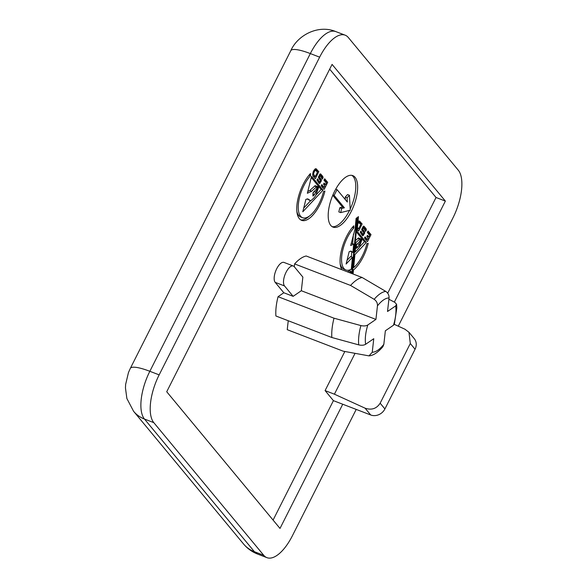 <?xml version="1.0" encoding="UTF-8"?>
<svg xmlns="http://www.w3.org/2000/svg" width="587" height="587" viewBox="0 0 587 587"><rect width="100%" height="100%" fill="white"/><g stroke="black" fill="none" stroke-linecap="round" stroke-linejoin="round"><path stroke-width="0.88" d="M352.699 269.704L353.455 269.991A27.736 11.762 111 0 0 363.25 256.82A27.736 11.762 111 0 0 368.24 243.363L366.89 243.7A24.933 10.573 -69 0 1 362.399 255.8A24.933 10.573 -69 0 1 353.682 267.569L354.893 254.648L366.325 242.438L357.094 231.249L357.278 229.356L358.62 230.985L362.128 223.933L359.317 220.961L357.997 221.666L358.466 216.662L356.089 218.408L355.113 228.842L350.674 245.527L353.675 244.097L352.897 252.403L351.114 251.119L349.184 251.632L346.11 264.033L352.435 257.275L351.312 269.206A24.933 10.573 -69 0 1 345.926 269.983A24.933 10.573 -69 0 1 347.343 237.625A24.933 10.573 -69 0 1 353.873 227.932L353.763 225.819A27.736 11.762 111 0 0 346.491 236.605A27.736 11.762 111 0 0 341.81 269.682M352.846 268.164A27.736 11.762 111 0 0 353.521 267.503M352.926 267.283L353.682 267.569M377.448 305.886C377.632 303.185 376.538 300.999 374.168 299.326L350.564 285.436A39.168 16.612 -69 0 1 362.15 277.504L385.754 291.394C388.124 293.06 389.218 295.246 389.042 297.954A28.697 12.173 111 0 0 377.448 305.886L375.929 319.416L301.329 290.734L302.863 277.086L294.248 266.689A11.036 4.681 111 0 0 293.346 266.021L284.02 262.433A11.036 4.681 111 0 0 276.726 268.714A11.036 4.681 111 0 0 275.193 282.362L283.815 292.759L278.062 296.692A39.168 16.612 111 0 0 275.897 315.989L331.846 337.503A39.168 16.612 -69 0 1 334.01 318.198L278.062 296.692M293.346 266.021A11.036 4.681 111 0 0 286.052 272.295A11.036 4.681 111 0 0 284.519 285.942L293.133 296.34L283.815 292.759M351.253 211.415A27.582 11.696 111 0 0 352.816 175.623A27.582 11.696 111 0 0 334.59 191.318A27.582 11.696 111 0 0 333.02 227.11A27.582 11.696 111 0 0 351.253 211.415M332.125 226.655A27.582 11.696 111 0 0 349.382 210.704A27.582 11.696 111 0 0 349.544 210.388M350.19 209.053A27.582 11.696 111 0 0 351.848 175.359M319.937 204.555A27.736 11.762 111 0 0 324.927 191.098L323.576 191.443A24.933 10.573 -69 0 1 319.086 203.535A24.933 10.573 -69 0 1 302.613 217.718A24.933 10.573 -69 0 1 304.029 185.367A24.933 10.573 -69 0 1 310.56 175.674L310.45 173.561A27.736 11.762 111 0 0 303.178 184.347A27.736 11.762 111 0 0 301.608 220.338A27.736 11.762 111 0 0 319.937 204.555M300.705 219.89A27.736 11.762 111 0 0 309.276 216.148M302.613 217.718L300.749 217.007A24.933 10.573 -69 0 1 296.853 211.371M309.092 175.109L310.56 175.674M352.405 227.367L353.873 227.932M347.313 271.803A27.736 11.762 111 0 0 349.221 270.923L351.085 271.642L350.938 273.197M349.177 272.515A27.736 11.762 111 0 0 351.085 271.642M344.84 351.496L325.088 390.597L333.416 400.65L342.742 404.23L280.006 528.432L166.723 391.749L332.081 64.401L445.364 201.084L394.339 302.092M387.699 293.192L436.038 197.496L329.674 69.163M273.087 520.082L333.416 400.65M313.091 176.049L315.307 178.719L318.814 171.675L316.004 168.704L315.131 168.902L313.179 171.771L312.651 174.963L313.091 176.049M321.192 185.822L324.156 189.396L327.693 182.388L324.699 178.778L323.98 180.202L326.299 183.005L325.469 184.648L324.134 183.041L323.51 184.23L324.831 185.822L324.061 187.334L321.801 184.604L321.192 185.822M307.361 193.27L311.624 191.23L317.009 186.402L317.266 186.996L316.151 189.476L313.165 192.47L312.893 195.992L313.355 195.853L315.931 192.147L317.67 187.627L318.756 187.062L315.652 195.794L313.796 198.076L310.78 200.827L307.801 198.861L305.871 199.375L302.797 211.775L323.011 190.173L311.55 176.283L307.361 193.27M319.365 183.614L321.192 181.288L321.441 179.783L319.313 176.944L320.01 175.557L322.358 179.079L323.077 177.648L322.843 176.533L320.781 174.046L319.996 173.928L318.367 177.333L320.531 180.635L319.768 182.153L317.472 178.822L316.995 180.055L319.365 183.614M364.505 238.08L367.469 241.653L371.006 234.646L368.012 231.036L367.293 232.459L369.612 235.262L368.783 236.906L367.447 235.299L366.824 236.495L368.144 238.08L367.374 239.599L365.114 236.869L364.505 238.08M353.073 274.019L353.455 269.991M362.678 235.879L364.505 233.553L364.754 232.048L362.627 229.201L363.324 227.815L365.672 231.337L366.391 229.913L366.156 228.798L364.094 226.303L363.309 226.186L361.68 229.59L363.845 232.9L363.082 234.411L360.785 231.087L360.308 232.32L362.678 235.879M362.15 277.504L306.201 255.998A39.168 16.612 111 0 0 294.615 263.923L294.292 266.747M288.239 320.737L287.234 329.674L343.182 351.18L369.01 355.883L372.246 352.237A28.697 12.173 111 0 0 383.839 344.312L385.358 330.782L393.481 325.227A28.697 12.173 111 0 0 395.645 305.922L387.523 311.484L389.042 297.954M383.839 344.312L382.885 346.704C377.925 352.486 373.303 355.546 369.01 355.883M395.645 305.922L396.577 304.279L396.827 308.021L394.369 324.134L393.481 325.227M350.564 285.436L294.615 263.923M334.01 318.198L360.91 325.58C363.793 326.218 366.09 326.02 367.807 324.971A28.697 12.173 111 0 0 365.642 344.276L373.765 338.714L372.246 352.237M375.929 319.416L367.807 324.971M301.329 290.734L293.133 296.34M436.038 197.496L445.364 201.084M398.265 326.174L452.922 217.96A38.61 16.377 111 0 0 458.286 170.193L348.333 37.531A38.61 16.377 111 0 0 345.171 35.183A38.61 16.377 111 0 0 319.651 57.159L159.158 374.88A38.61 16.377 111 0 0 153.801 422.647L263.746 555.309A38.61 16.377 111 0 0 266.916 557.65A38.61 16.377 111 0 0 292.436 535.682L356.214 409.41M396.577 304.279L394.838 302.356L388.895 299.238M365.642 344.276C363.933 345.317 361.629 345.523 358.738 344.877L331.846 337.503M394.281 324.354L404.949 329.219L408.97 332.286L414.231 338.626A11.036 9.715 140.3 0 1 415.06 349.25L410.298 343.512L380.149 403.203L384.911 408.948L415.06 349.25M384.911 408.948A11.036 9.715 140.3 0 1 370.72 414.987L365.07 408.17L334.414 394.185L325.088 390.597M334.414 394.185L355.003 353.425M370.72 414.987L342.742 404.23M365.07 408.17C371.542 410.372 376.568 408.713 380.149 403.203M410.298 343.512L408.97 332.286M362.003 234L361.651 234.639L363.514 235.358M360.653 231.432L361.445 231.74M360.455 231.924L361.284 232.247M363.082 234.411L361.218 233.692L360.44 232.76M364.505 229.238L364.292 228.079L363.074 226.611M364.292 228.079L366.156 228.798M364.527 229.194L366.391 229.913M362.583 227.529L363.324 227.815M361.841 228.901L362.627 229.201M362.876 231.726L361.687 229.598M362.362 230.42L364.226 231.131M362.891 231.329L364.754 232.048M363.676 233.237L364.505 233.553M345.926 269.983L344.063 269.264A24.933 10.573 -69 0 1 340.167 263.629M347.027 260.349L350.571 256.556L352.435 257.275M352.897 252.403L350.351 251.192M351.063 243.737L351.811 243.378L353.675 244.097M357.248 221.372L357.997 221.666M358.965 221.042L360.095 221.482M360.029 223.698L360.264 223.221L358.54 221.138M360.264 223.221L362.128 223.933M357.219 229.334L357.6 228.578M356.522 229.069L357.278 229.356M356.346 230.962L357.094 231.249M359.288 247.244L364.461 241.719L356.265 231.792M364.461 241.719L366.325 242.438M354.313 252.564L354.819 252.021M354.144 254.362L354.893 254.648M353.484 234.052L352.582 243.671M351.804 251.977L351.342 256.857M350.123 269.771L349.991 271.223M356.206 247.941L356.669 248.118L356.206 248.257L356.478 244.735L359.464 241.741L360.579 239.254L360.323 238.66L358.459 237.948L355.443 240.589M357.167 244.097L356.192 245.946M354.379 251.852L355.135 252.139L358.965 248.059L362.069 239.32L359.794 238.461M356.61 228.123L358.547 228.937L360.748 224.572L359.017 222.752L357.821 223.552L357.461 227.352L358.547 228.937M356.713 227.066L357.461 227.352M357.072 223.258L357.821 223.552M357.087 223.053L357.909 223.368M357.16 222.297L358.481 222.811M357.182 222.047L359.017 222.752M357.872 238.344L359.736 239.063L356.038 242.475L355.135 252.139M355.289 242.182L356.038 242.475M360.323 238.66L359.736 239.063M356.206 247.31L357.256 247.714L356.669 248.118M356.199 246.364L357.879 247.01L357.256 247.714M357.542 243.752L359.244 244.412L357.879 247.01M360.433 239.679L360.983 239.885L359.244 244.412M361.753 239.078L360.983 239.885M356.06 218.746L356.83 219.039L351.708 273.491M356.463 218.137L357.512 218.54L356.83 219.039M352.325 273.725L357.512 218.54M367.374 239.599L365.51 238.88L364.637 237.823M366.97 236.209L368.783 236.906M368.9 234.404L369.142 233.934L367.535 231.99M369.142 233.934L371.006 234.646M366.083 239.988L366.457 239.247M367.462 237.258L367.829 236.539M318.69 181.735L318.337 182.381L320.201 183.1M317.34 179.174L318.132 179.475M317.149 179.666L317.971 179.982M319.768 182.153L317.905 181.434L317.127 180.502M321.192 176.981L320.979 175.821L319.761 174.354M320.979 175.821L322.843 176.533M321.214 176.936L323.077 177.648M319.269 175.271L320.01 175.557M318.528 176.636L319.313 176.944M319.563 179.468L318.374 177.333M319.049 178.155L320.913 178.874M319.577 179.072L321.441 179.783M320.363 180.972L321.192 181.288M307.749 191.472L309.76 190.511L311.624 191.23M315.975 194.987L321.148 189.462L311.257 177.472M321.148 189.462L323.011 190.173M303.714 208.084L310.574 200.754M310.296 200.651L307.038 198.934M316.488 186.196L318.44 186.82M317.119 187.414L317.67 187.627M314.228 191.494L315.931 192.147M312.878 193.688L313.854 191.839M312.886 194.099L314.566 194.745M312.893 195.053L313.942 195.456M312.893 195.676L313.355 195.853M309.76 190.511L315.146 185.683L317.009 186.402M314.559 186.086L316.422 186.798M324.061 187.334L322.197 186.615L321.324 185.558M323.657 183.951L325.469 184.648M325.587 182.146L325.829 181.669L324.222 179.725M325.829 181.669L327.693 182.388M322.769 187.73L323.144 186.982M324.149 185L324.516 184.281M315.652 168.785L316.782 169.217M316.716 171.433L316.951 170.956L315.226 168.88M316.951 170.956L318.814 171.675M313.92 177.047L314.287 176.313M312.658 174.919L313.363 175.961L315.234 176.68L317.435 172.307L316.18 170.795L315.168 170.546L314.595 171.111L313.671 173.334L313.627 174.324L315.234 176.68M312.695 173.965L313.627 174.324M312.849 173.018L313.671 173.334M313.15 171.896L314.03 172.233M313.656 170.751L314.595 171.111M314.067 170.127L315.168 170.546M314.214 169.922L315.703 170.494M332.756 195.288L342.529 207.079L339.836 207.754L338.816 211.892L340.68 212.611L350.248 210.212L349.434 195.28L347.57 194.561L345.215 197.093L345.361 199.661M335.749 189.139L337.048 189.638L334.135 195.412L344.393 207.798L341.7 208.473L340.68 212.611M332.902 194.943L334.135 195.412M345.215 197.093L347.086 197.812L347.313 202.016L337.048 189.638M349.434 195.28L347.086 197.812M339.836 207.754L341.7 208.473M342.529 207.079L344.393 207.798M284.519 285.942L275.193 282.362M319.651 57.159L310.332 53.571L149.839 371.292L159.158 374.88M153.801 422.647L144.475 419.059L254.428 551.721L263.746 555.309M358.738 344.877A34.134 14.477 -69 0 1 360.91 325.58M374.168 299.326A34.134 14.477 -69 0 1 385.754 291.394M133.587 411.296L126.873 398.507L125.457 387.934L125.633 384.426L128.45 372.569L130.292 368.431A33.099 6.949 26.8 0 1 149.839 371.292A38.61 16.377 111 0 0 144.475 419.059A33.099 29.152 140.3 0 1 133.587 411.296L243.532 543.958A33.099 29.152 140.3 0 0 254.428 551.721A38.61 16.377 111 0 0 257.59 554.062L266.916 557.65M335.845 31.603A38.61 16.377 111 0 0 310.332 53.571A33.099 6.949 26.8 0 0 290.785 50.709C297.492 35.257 318.249 24.228 335.845 31.603L345.171 35.183M130.292 368.431L290.785 50.709M243.532 543.958C247.347 548.529 252.036 551.897 257.59 554.062"/></g></svg>
